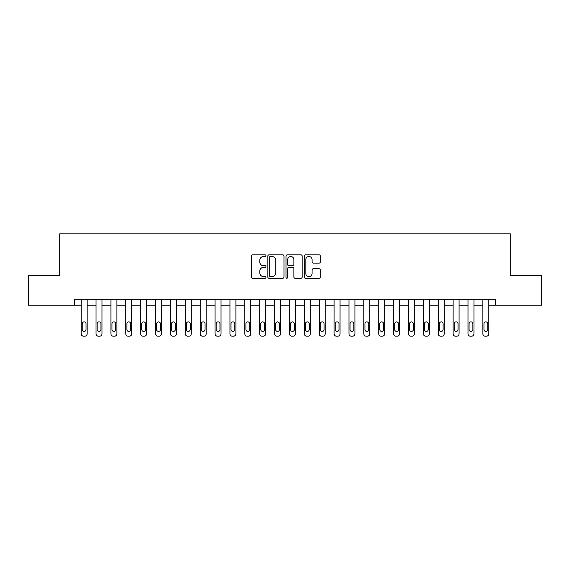 <?xml version="1.0" encoding="UTF-8"?>
<svg xmlns="http://www.w3.org/2000/svg" width="570" height="570" viewBox="0 0 570 570"><rect width="100%" height="100%" fill="white"/><g stroke="black" fill="none" stroke-linecap="round" stroke-linejoin="round"><path stroke-width="0.85" d="M265.955 255.688A0.819 0.819 0 0 0 265.136 254.868L252.724 254.868A1.168 1.168 0 0 0 251.555 256.037L251.555 277.063A1.168 1.168 0 0 0 252.724 278.231L265.136 278.231A0.819 0.819 0 0 0 265.955 277.419A0.819 0.819 0 0 0 265.136 276.6L263.532 276.6A3.741 3.741 0 0 1 259.792 272.859L259.792 271.106A3.741 3.741 0 0 1 263.532 267.366L265.136 267.366A0.819 0.819 0 0 0 265.955 266.553A0.819 0.819 0 0 0 265.136 265.734L263.532 265.734A3.741 3.741 0 0 1 259.792 261.993L259.792 260.241A3.741 3.741 0 0 1 263.532 256.5L265.136 256.5A0.819 0.819 0 0 0 265.955 255.688M319.143 263.105A1.168 1.168 0 0 0 320.312 261.936L320.312 256.037A1.168 1.168 0 0 0 319.143 254.868L305.356 254.868A1.168 1.168 0 0 0 304.188 256.037L304.188 277.063A1.168 1.168 0 0 0 305.356 278.231L319.143 278.231A1.168 1.168 0 0 0 320.312 277.063L320.312 269.938A1.168 1.168 0 0 0 319.143 268.769L313.243 268.769A1.168 1.168 0 0 0 312.075 269.938L312.075 273.472A3.128 3.128 0 0 1 308.947 276.6A3.128 3.128 0 0 1 305.826 273.472L305.826 259.628A3.128 3.128 0 0 1 308.947 256.5A3.128 3.128 0 0 1 312.075 259.628L312.075 261.936A1.168 1.168 0 0 0 313.243 263.105L319.143 263.105M74.62 305.235L28.5 305.235L28.5 275.481L59.743 275.481L59.743 233.821L510.257 233.821L510.257 275.481L541.5 275.481L541.5 305.235L495.38 305.235L495.38 299.286L74.62 299.286L74.62 305.235L81.168 305.235L81.168 333.799A2.38 2.38 0 0 0 83.548 336.179L84.738 336.179A2.38 2.38 0 0 0 87.117 333.799L87.117 305.235L96.045 305.235L96.045 333.799A2.38 2.38 0 0 0 98.425 336.179L99.615 336.179A2.38 2.38 0 0 0 102.002 333.799L102.002 305.235L110.922 305.235L110.922 333.799A2.38 2.38 0 0 0 113.309 336.179L114.499 336.179A2.38 2.38 0 0 0 116.879 333.799L116.879 305.235L125.806 305.235L125.806 333.799A2.38 2.38 0 0 0 128.186 336.179L129.376 336.179A2.38 2.38 0 0 0 131.755 333.799L131.755 305.235L140.683 305.235L140.683 333.799A2.38 2.38 0 0 0 143.063 336.179L144.253 336.179A2.38 2.38 0 0 0 146.633 333.799L146.633 305.235L155.56 305.235L155.56 333.799A2.38 2.38 0 0 0 157.94 336.179L159.13 336.179A2.38 2.38 0 0 0 161.51 333.799L161.51 305.235L170.437 305.235L170.437 333.799A2.38 2.38 0 0 0 172.817 336.179L174.007 336.179A2.38 2.38 0 0 0 176.387 333.799L176.387 305.235L185.314 305.235L185.314 333.799A2.38 2.38 0 0 0 187.694 336.179L188.884 336.179A2.38 2.38 0 0 0 191.271 333.799L191.271 305.235L200.191 305.235L200.191 333.799A2.38 2.38 0 0 0 202.578 336.179L203.768 336.179A2.38 2.38 0 0 0 206.148 333.799L206.148 305.235L215.075 305.235L215.075 333.799A2.38 2.38 0 0 0 217.455 336.179L218.645 336.179A2.38 2.38 0 0 0 221.025 333.799L221.025 305.235L229.952 305.235L229.952 333.799A2.38 2.38 0 0 0 232.332 336.179L233.522 336.179A2.38 2.38 0 0 0 235.902 333.799L235.902 305.235L244.829 305.235L244.829 333.799A2.38 2.38 0 0 0 247.209 336.179L248.399 336.179A2.38 2.38 0 0 0 250.779 333.799L250.779 305.235L259.706 305.235L259.706 333.799A2.38 2.38 0 0 0 262.086 336.179L263.276 336.179A2.38 2.38 0 0 0 265.656 333.799L265.656 305.235L274.583 305.235L274.583 333.799A2.38 2.38 0 0 0 276.963 336.179L278.153 336.179A2.38 2.38 0 0 0 280.54 333.799L280.54 305.235L289.46 305.235L289.46 333.799A2.38 2.38 0 0 0 291.847 336.179L293.037 336.179A2.38 2.38 0 0 0 295.417 333.799L295.417 305.235L304.344 305.235L304.344 333.799A2.38 2.38 0 0 0 306.724 336.179L307.914 336.179A2.38 2.38 0 0 0 310.294 333.799L310.294 305.235L319.221 305.235L319.221 333.799A2.38 2.38 0 0 0 321.601 336.179L322.791 336.179A2.38 2.38 0 0 0 325.171 333.799L325.171 305.235L334.098 305.235L334.098 333.799A2.38 2.38 0 0 0 336.478 336.179L337.668 336.179A2.38 2.38 0 0 0 340.048 333.799L340.048 305.235L348.975 305.235L348.975 333.799A2.38 2.38 0 0 0 351.355 336.179L352.545 336.179A2.38 2.38 0 0 0 354.925 333.799L354.925 305.235L363.852 305.235L363.852 333.799A2.38 2.38 0 0 0 366.232 336.179L367.422 336.179A2.38 2.38 0 0 0 369.809 333.799L369.809 305.235L378.729 305.235L378.729 333.799A2.38 2.38 0 0 0 381.116 336.179L382.306 336.179A2.38 2.38 0 0 0 384.686 333.799L384.686 305.235L393.614 305.235L393.614 333.799A2.38 2.38 0 0 0 395.993 336.179L397.183 336.179A2.38 2.38 0 0 0 399.563 333.799L399.563 305.235L408.491 305.235L408.491 333.799A2.38 2.38 0 0 0 410.87 336.179L412.06 336.179A2.38 2.38 0 0 0 414.44 333.799L414.44 305.235L423.368 305.235L423.368 333.799A2.38 2.38 0 0 0 425.747 336.179L426.937 336.179A2.38 2.38 0 0 0 429.317 333.799L429.317 305.235L438.245 305.235L438.245 333.799A2.38 2.38 0 0 0 440.624 336.179L441.814 336.179A2.38 2.38 0 0 0 444.194 333.799L444.194 305.235L453.122 305.235L453.122 333.799A2.38 2.38 0 0 0 455.501 336.179L456.691 336.179A2.38 2.38 0 0 0 459.078 333.799L459.078 305.235L467.999 305.235L467.999 333.799A2.38 2.38 0 0 0 470.385 336.179L471.575 336.179A2.38 2.38 0 0 0 473.955 333.799L473.955 305.235L482.883 305.235L482.883 333.799A2.38 2.38 0 0 0 485.262 336.179L486.452 336.179A2.38 2.38 0 0 0 488.832 333.799L488.832 305.235L495.38 305.235M283.981 256.037A1.168 1.168 0 0 0 282.813 254.868L269.026 254.868A1.168 1.168 0 0 0 267.857 256.037L267.857 277.063A1.168 1.168 0 0 0 269.026 278.231L282.813 278.231A1.168 1.168 0 0 0 283.981 277.063L283.981 256.037M287.187 254.868L300.974 254.868A1.168 1.168 0 0 1 302.143 256.037L302.143 277.063A1.168 1.168 0 0 1 300.974 278.231L295.075 278.231A1.168 1.168 0 0 1 293.906 277.063L293.906 268.534A1.168 1.168 0 0 0 292.738 267.366L288.826 267.366A1.168 1.168 0 0 0 287.658 268.534L287.658 277.419A0.819 0.819 0 0 1 286.838 278.231A0.819 0.819 0 0 1 286.019 277.419L286.019 256.037A1.168 1.168 0 0 1 287.187 254.868M270.308 256.5A0.819 0.819 0 0 0 269.489 257.319L269.489 275.78A0.819 0.819 0 0 0 270.308 276.6L272.004 276.6A3.741 3.741 0 0 0 275.745 272.859L275.745 260.241A3.741 3.741 0 0 0 272.004 256.5L270.308 256.5M293.906 259.685A3.128 3.128 0 0 0 290.786 256.564A3.128 3.128 0 0 0 287.658 259.685L287.658 264.565A1.168 1.168 0 0 0 288.826 265.734L292.738 265.734A1.168 1.168 0 0 0 293.906 264.565L293.906 259.685M87.117 299.286L87.117 333.799M81.168 299.286L81.168 333.799M86.049 329.517A1.902 1.902 0 0 1 84.146 331.419A1.902 1.902 0 0 1 82.237 329.517L82.237 323.803A1.902 1.902 0 0 1 84.146 321.9A1.902 1.902 0 0 1 86.049 323.803L86.049 329.517M83.548 336.179L84.738 336.179M102.002 299.286L102.002 333.799M96.045 299.286L96.045 333.799M100.926 329.517A1.902 1.902 0 0 1 99.023 331.419A1.902 1.902 0 0 1 97.121 329.517L97.121 323.803A1.902 1.902 0 0 1 99.023 321.9A1.902 1.902 0 0 1 100.926 323.803L100.926 329.517M98.425 336.179L99.615 336.179M116.879 299.286L116.879 333.799M110.922 299.286L110.922 333.799M115.803 329.517A1.902 1.902 0 0 1 113.9 331.419A1.902 1.902 0 0 1 111.998 329.517L111.998 323.803A1.902 1.902 0 0 1 113.9 321.9A1.902 1.902 0 0 1 115.803 323.803L115.803 329.517M113.309 336.179L114.499 336.179M131.755 299.286L131.755 333.799M125.806 299.286L125.806 333.799M130.687 329.517A1.902 1.902 0 0 1 128.777 331.419A1.902 1.902 0 0 1 126.875 329.517L126.875 323.803A1.902 1.902 0 0 1 128.777 321.9A1.902 1.902 0 0 1 130.687 323.803L130.687 329.517M128.186 336.179L129.376 336.179M146.633 299.286L146.633 333.799M140.683 299.286L140.683 333.799M145.564 329.517A1.902 1.902 0 0 1 143.654 331.419A1.902 1.902 0 0 1 141.752 329.517L141.752 323.803A1.902 1.902 0 0 1 143.654 321.9A1.902 1.902 0 0 1 145.564 323.803L145.564 329.517M143.063 336.179L144.253 336.179M161.51 299.286L161.51 333.799M155.56 299.286L155.56 333.799M160.441 329.517A1.902 1.902 0 0 1 158.538 331.419A1.902 1.902 0 0 1 156.629 329.517L156.629 323.803A1.902 1.902 0 0 1 158.538 321.9A1.902 1.902 0 0 1 160.441 323.803L160.441 329.517M157.94 336.179L159.13 336.179M176.387 299.286L176.387 333.799M170.437 299.286L170.437 333.799M175.318 329.517A1.902 1.902 0 0 1 173.415 331.419A1.902 1.902 0 0 1 171.506 329.517L171.506 323.803A1.902 1.902 0 0 1 173.415 321.9A1.902 1.902 0 0 1 175.318 323.803L175.318 329.517M172.817 336.179L174.007 336.179M191.271 299.286L191.271 333.799M185.314 299.286L185.314 333.799M190.195 329.517A1.902 1.902 0 0 1 188.292 331.419A1.902 1.902 0 0 1 186.39 329.517L186.39 323.803A1.902 1.902 0 0 1 188.292 321.9A1.902 1.902 0 0 1 190.195 323.803L190.195 329.517M187.694 336.179L188.884 336.179M206.148 299.286L206.148 333.799M200.191 299.286L200.191 333.799M205.072 329.517A1.902 1.902 0 0 1 203.169 331.419A1.902 1.902 0 0 1 201.267 329.517L201.267 323.803A1.902 1.902 0 0 1 203.169 321.9A1.902 1.902 0 0 1 205.072 323.803L205.072 329.517M202.578 336.179L203.768 336.179M221.025 299.286L221.025 333.799M215.075 299.286L215.075 333.799M219.956 329.517A1.902 1.902 0 0 1 218.046 331.419A1.902 1.902 0 0 1 216.144 329.517L216.144 323.803A1.902 1.902 0 0 1 218.046 321.9A1.902 1.902 0 0 1 219.956 323.803L219.956 329.517M217.455 336.179L218.645 336.179M235.902 299.286L235.902 333.799M229.952 299.286L229.952 333.799M234.833 329.517A1.902 1.902 0 0 1 232.923 331.419A1.902 1.902 0 0 1 231.021 329.517L231.021 323.803A1.902 1.902 0 0 1 232.923 321.9A1.902 1.902 0 0 1 234.833 323.803L234.833 329.517M232.332 336.179L233.522 336.179M250.779 299.286L250.779 333.799M244.829 299.286L244.829 333.799M249.71 329.517A1.902 1.902 0 0 1 247.808 331.419A1.902 1.902 0 0 1 245.898 329.517L245.898 323.803A1.902 1.902 0 0 1 247.808 321.9A1.902 1.902 0 0 1 249.71 323.803L249.71 329.517M247.209 336.179L248.399 336.179M265.656 299.286L265.656 333.799M259.706 299.286L259.706 333.799M264.587 329.517A1.902 1.902 0 0 1 262.685 331.419A1.902 1.902 0 0 1 260.775 329.517L260.775 323.803A1.902 1.902 0 0 1 262.685 321.9A1.902 1.902 0 0 1 264.587 323.803L264.587 329.517M262.086 336.179L263.276 336.179M280.54 299.286L280.54 333.799M274.583 299.286L274.583 333.799M279.464 329.517A1.902 1.902 0 0 1 277.562 331.419A1.902 1.902 0 0 1 275.659 329.517L275.659 323.803A1.902 1.902 0 0 1 277.562 321.9A1.902 1.902 0 0 1 279.464 323.803L279.464 329.517M276.963 336.179L278.153 336.179M295.417 299.286L295.417 333.799M289.46 299.286L289.46 333.799M294.341 329.517A1.902 1.902 0 0 1 292.439 331.419A1.902 1.902 0 0 1 290.536 329.517L290.536 323.803A1.902 1.902 0 0 1 292.439 321.9A1.902 1.902 0 0 1 294.341 323.803L294.341 329.517M291.847 336.179L293.037 336.179M310.294 299.286L310.294 333.799M304.344 299.286L304.344 333.799M309.225 329.517A1.902 1.902 0 0 1 307.315 331.419A1.902 1.902 0 0 1 305.413 329.517L305.413 323.803A1.902 1.902 0 0 1 307.315 321.9A1.902 1.902 0 0 1 309.225 323.803L309.225 329.517M306.724 336.179L307.914 336.179M325.171 299.286L325.171 333.799M319.221 299.286L319.221 333.799M324.102 329.517A1.902 1.902 0 0 1 322.192 331.419A1.902 1.902 0 0 1 320.29 329.517L320.29 323.803A1.902 1.902 0 0 1 322.192 321.9A1.902 1.902 0 0 1 324.102 323.803L324.102 329.517M321.601 336.179L322.791 336.179M340.048 299.286L340.048 333.799M334.098 299.286L334.098 333.799M338.979 329.517A1.902 1.902 0 0 1 337.077 331.419A1.902 1.902 0 0 1 335.167 329.517L335.167 323.803A1.902 1.902 0 0 1 337.077 321.9A1.902 1.902 0 0 1 338.979 323.803L338.979 329.517M336.478 336.179L337.668 336.179M354.925 299.286L354.925 333.799M348.975 299.286L348.975 333.799M353.856 329.517A1.902 1.902 0 0 1 351.954 331.419A1.902 1.902 0 0 1 350.044 329.517L350.044 323.803A1.902 1.902 0 0 1 351.954 321.9A1.902 1.902 0 0 1 353.856 323.803L353.856 329.517M351.355 336.179L352.545 336.179M369.809 299.286L369.809 333.799M363.852 299.286L363.852 333.799M368.733 329.517A1.902 1.902 0 0 1 366.831 331.419A1.902 1.902 0 0 1 364.928 329.517L364.928 323.803A1.902 1.902 0 0 1 366.831 321.9A1.902 1.902 0 0 1 368.733 323.803L368.733 329.517M366.232 336.179L367.422 336.179M384.686 299.286L384.686 333.799M378.729 299.286L378.729 333.799M383.61 329.517A1.902 1.902 0 0 1 381.708 331.419A1.902 1.902 0 0 1 379.805 329.517L379.805 323.803A1.902 1.902 0 0 1 381.708 321.9A1.902 1.902 0 0 1 383.61 323.803L383.61 329.517M381.116 336.179L382.306 336.179M399.563 299.286L399.563 333.799M393.614 299.286L393.614 333.799M398.494 329.517A1.902 1.902 0 0 1 396.585 331.419A1.902 1.902 0 0 1 394.682 329.517L394.682 323.803A1.902 1.902 0 0 1 396.585 321.9A1.902 1.902 0 0 1 398.494 323.803L398.494 329.517M395.993 336.179L397.183 336.179M414.44 299.286L414.44 333.799M408.491 299.286L408.491 333.799M413.371 329.517A1.902 1.902 0 0 1 411.462 331.419A1.902 1.902 0 0 1 409.559 329.517L409.559 323.803A1.902 1.902 0 0 1 411.462 321.9A1.902 1.902 0 0 1 413.371 323.803L413.371 329.517M410.87 336.179L412.06 336.179M429.317 299.286L429.317 333.799M423.368 299.286L423.368 333.799M428.248 329.517A1.902 1.902 0 0 1 426.346 331.419A1.902 1.902 0 0 1 424.436 329.517L424.436 323.803A1.902 1.902 0 0 1 426.346 321.9A1.902 1.902 0 0 1 428.248 323.803L428.248 329.517M425.747 336.179L426.937 336.179M444.194 299.286L444.194 333.799M438.245 299.286L438.245 333.799M443.125 329.517A1.902 1.902 0 0 1 441.223 331.419A1.902 1.902 0 0 1 439.313 329.517L439.313 323.803A1.902 1.902 0 0 1 441.223 321.9A1.902 1.902 0 0 1 443.125 323.803L443.125 329.517M440.624 336.179L441.814 336.179M459.078 299.286L459.078 333.799M453.122 299.286L453.122 333.799M458.002 329.517A1.902 1.902 0 0 1 456.1 331.419A1.902 1.902 0 0 1 454.197 329.517L454.197 323.803A1.902 1.902 0 0 1 456.1 321.9A1.902 1.902 0 0 1 458.002 323.803L458.002 329.517M455.501 336.179L456.691 336.179M473.955 299.286L473.955 333.799M467.999 299.286L467.999 333.799M472.879 329.517A1.902 1.902 0 0 1 470.977 331.419A1.902 1.902 0 0 1 469.074 329.517L469.074 323.803A1.902 1.902 0 0 1 470.977 321.9A1.902 1.902 0 0 1 472.879 323.803L472.879 329.517M470.385 336.179L471.575 336.179M488.832 299.286L488.832 333.799M482.883 299.286L482.883 333.799M487.763 329.517A1.902 1.902 0 0 1 485.854 331.419A1.902 1.902 0 0 1 483.951 329.517L483.951 323.803A1.902 1.902 0 0 1 485.854 321.9A1.902 1.902 0 0 1 487.763 323.803L487.763 329.517M485.262 336.179L486.452 336.179"/></g></svg>
